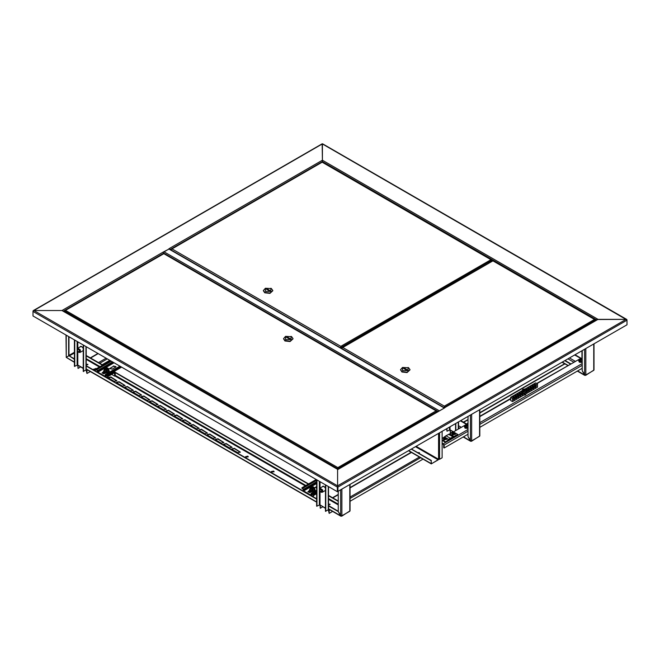 <?xml version="1.0" encoding="UTF-8"?>
<svg xmlns="http://www.w3.org/2000/svg" width="660" height="660" viewBox="0 0 660 660"><rect width="100%" height="100%" fill="white"/><g stroke="black" fill="none" stroke-linecap="round" stroke-linejoin="round"><path stroke-width="0.99" d="M492.83 260.609L493.441 260.873M626.917 319.894L322.377 143.979L322.377 162.112L322.377 160.174L598.034 319.325L596.813 320.026M33.082 311.099L33.916 310.522L337.623 485.867L337.623 491.502L337.623 485.867L337.623 486.923L337.623 485.867L626.084 319.325L598.034 319.325L444.452 407.822M33 311.05L322.591 143.814L626.736 319.407M627 319.852L626.084 319.325L597.168 319.531L444.601 407.616L444.37 407.055L444.37 407.773M438.784 411.262L337.623 469.672L337.623 485.867L337.623 469.376L61.966 310.522L337.623 469.376L445.038 407.657M163.738 253.58L163.127 252.12L61.966 310.522L33.916 310.522L61.966 310.522L63.187 311.223M337.318 491.675L337.318 487.096L33 311.404L33 315.975L337.318 491.675L627 324.778L627 320.207L337.928 487.096L337.928 491.675M163.367 252.31L169.166 248.886L444.601 407.905M444.518 407.954L439.222 411.015M417.755 452.661L419.43 452.785M417.648 452.603L419.455 452.661L418.654 453.181M411.419 449.245L431.145 460.639L431.293 463.897L438.743 459.36M415.685 446.779L438.248 459.814L431.665 463.617M438.248 459.814L438.553 459.286L416.295 446.432M442.126 431.516L442.126 457.817L439.593 459.286L438.553 459.286L438.553 433.579M431.145 460.639L431.359 463.435M411.625 449.122L431.359 460.515M33.264 310.604L322.162 143.814L322.377 160.174L169.381 248.507L169.966 249.348M163.127 252.12L169.249 248.935M492.938 260.551L488.351 263.216M419.405 452.842L417.829 452.702M418.159 452.892L419.224 453.016M329.876 504.248L328.482 504.322L329.876 504.248M328.564 504.611L329.909 504.611M322.262 486.783L323.961 486.428L325.487 488.252M322.567 486.61L322.831 486.23M332.549 511.401L329.15 513.365L328.375 509.916M325.487 490.586L324.629 490.891M325.397 490.677L324.935 490.718M316.643 479.737L316.643 506.146L320.001 504.916L325.487 508.373M447.002 428.703L447.002 431.236L450.054 429.833L453.271 431.978M455.845 430.502L455.845 423.596M455.54 430.675L455.54 423.769M450.359 430.303L450.359 433.174L452.851 431.739M450.07 430.007L450.359 433.174M446.696 428.876L447.002 431.236M329.15 513.365L329.15 510.551L328.482 509.462M423.06 459.145L350.072 501.286M320.306 505.387L320.306 508.258L322.798 506.822M320.017 505.09L320.306 508.258M328.482 486.577L328.482 509.668L325.487 511.252L325.487 484.844M325.792 511.426L325.792 485.017M316.948 479.911L316.948 506.319M87.64 364.394L86.246 364.468L87.64 364.394M86.336 364.765L87.673 364.765M80.025 346.929L81.724 346.574L83.251 348.397M80.33 346.756L80.594 346.376M90.321 371.547L86.914 373.51L86.138 370.062M83.251 350.732L82.393 351.037M83.168 350.823L82.698 350.864M74.407 339.883L74.407 366.292L77.764 365.062L83.251 368.519M86.914 373.51L86.914 370.697L86.246 369.608M109.783 360.31L102.16 364.708M95.659 368.462L93.522 369.691M78.07 365.533L78.07 368.404L80.561 366.968M77.789 365.236L78.07 368.404M86.246 346.723L86.246 369.814L83.251 371.399L83.251 344.99M83.556 371.572L83.556 345.163M74.712 340.065L74.712 366.473M321.857 490.446L319.349 489.027L319.366 490.512L321.238 492.294L321.857 490.446M319.349 489.027L320.034 488.07L322.707 490.083L322.402 492.178L321.238 492.294M323.161 486.181L322.757 486.494M323.4 486.205L320.034 488.07M319.531 490.512L321.469 491.972L321.692 490.446L319.745 488.986L319.531 490.512M322.402 492.178L325.487 490.396M325.438 490.644L325.025 490.669M77.253 350.963L79.002 352.44L79.489 350.287L77.121 349.173L77.253 350.963M77.121 349.173L77.797 348.216L80.314 349.866L80.165 352.325L79.002 352.44M83.201 350.79L82.789 350.815M80.165 352.325L83.251 350.542M79.34 350.328L77.509 349.132L77.401 350.922L79.233 352.118L79.34 350.328M80.924 346.327L80.52 346.649M81.163 346.351L77.797 348.216M328.482 504.553L330.14 504.265L328.482 503.976M86.246 364.7L87.912 364.411L86.246 364.122M245.512 456.885L248.242 456.885M247.871 456.142L245.479 456.712L245.883 457.281L248.275 456.712L247.871 456.142M96.921 368.462L93.398 369.286L94 370.12L97.119 369.971M96.591 368.659L93.423 369.46M271.31 471.784L274.04 471.784M271.681 472.18L271.268 471.603L273.661 471.034L274.073 471.603L271.681 472.18M68.673 336.575L68.673 355.938L66.239 357.349L65.984 335.024M68.978 336.748L68.978 355.765L74.407 358.9M74.407 362.356L66.239 357.349L68.978 355.765L74.407 359.254M341.286 515.938L341.888 515.79L340.675 515.79L338.233 511.566L338.233 491.502M350.072 484.663L350.072 510.865L341.715 516.186M215.803 440.005L215.366 439.387L217.94 438.776L223.872 442.555L221.29 443.173L215.803 440.005M108.578 376.183L107.555 376.843M108.776 378.213L108.331 377.594L110.913 376.975L116.837 380.762L114.262 381.381L108.776 378.213M224.037 444.757L223.591 444.139L226.174 443.528L232.105 447.315L229.523 447.925L224.037 444.757M232.27 449.51L231.825 448.899L234.407 448.28L240.339 452.067L237.757 452.678L232.27 449.51M191.103 425.741L190.666 425.131L193.24 424.512L199.171 428.299L196.597 428.917L191.103 425.741M199.337 430.502L198.899 429.883L201.473 429.264L207.405 433.051L204.831 433.669L199.337 430.502M207.57 435.254L207.133 434.635L209.707 434.016L215.638 437.803L213.056 438.421L207.57 435.254M117.01 382.965L116.564 382.346L119.138 381.736L125.07 385.514L122.496 386.133L117.01 382.965M182.869 420.989L182.432 420.379L185.006 419.76L190.938 423.547L188.364 424.157L182.869 420.989M174.636 416.237L174.199 415.618L176.773 415.008L182.704 418.795L180.13 419.405L174.636 416.237M166.402 411.485L165.965 410.866L168.539 410.256L174.471 414.034L171.897 414.653L166.402 411.485M158.169 406.733L157.732 406.114L160.306 405.496L166.237 409.282L163.663 409.901L158.169 406.733M149.944 401.981L149.498 401.362L152.072 400.744L158.004 404.53L155.43 405.149L149.944 401.981M141.71 397.229L141.265 396.611L143.839 395.992L149.77 399.778L147.196 400.397L141.71 397.229M133.477 392.469L133.031 391.858L135.605 391.24L141.537 395.026L138.963 395.637L133.477 392.469M125.243 387.717L124.798 387.098L127.372 386.488L133.304 390.274L130.73 390.885L125.243 387.717M215.391 439.568L217.94 439.123L223.839 442.736M108.364 377.776L110.913 377.33L116.812 380.944M223.624 444.32L226.174 443.875L232.072 447.488M231.858 449.072L234.407 448.635L240.306 452.24M190.69 425.304L193.24 424.867L199.138 428.472M198.924 430.056L201.473 429.619L207.372 433.224M207.157 434.808L209.707 434.371L215.605 437.984M116.597 382.528L119.138 382.082L125.045 385.696M182.465 420.552L185.006 420.115L190.905 423.72M174.232 415.8L176.773 415.354L182.671 418.968M165.998 411.048L168.539 410.602L174.438 414.216M157.765 406.288L160.306 405.85L166.204 409.464M149.531 401.536L152.072 401.099L157.971 404.704M141.298 396.784L143.839 396.346L149.737 399.952M133.064 392.032L135.605 391.594L141.504 395.2M124.831 387.28L127.372 386.834L133.279 390.448M338.233 501.006L328.482 495.38M308.616 483.912L114.023 371.563M102.795 365.079L86.246 355.525M338.233 501.361L328.482 495.726M308.319 484.085L115.211 372.603M102.49 365.252L86.246 355.88M328.482 505.939L338.233 511.566L341.286 516.145M86.246 366.085L316.643 499.108M86.246 365.739L97.705 372.347M105.08 376.604L303.534 491.18M310.909 495.437L316.643 498.754M328.482 505.585L338.233 511.219M471.058 441.012L471.669 440.863L470.448 440.863L468.014 436.639L468.014 416.575M479.853 409.736L479.853 435.938L471.487 441.26M468.006 436.639L471.058 441.218M585.222 375.103L585.832 374.954L584.611 374.954L582.178 370.73L582.178 350.658M594.016 343.827L594.016 370.021L585.659 375.35M582.169 370.73L585.222 375.309M564.795 360.698L570.455 363.965M565.1 360.517L570.76 363.784M64.738 310.86L65.538 310.398L64.812 310.901M64.96 310.48L163.993 253.514L436.689 410.949L436.111 410.866L436.92 412.046M338.068 469.12L337.837 467.61L337.813 469.268M337.837 467.61L436.111 410.866L163.812 253.654L65.538 310.398L337.837 467.61L337.813 468.55M64.738 311.825L64.738 311.132L337.598 468.674L337.598 469.367M436.689 410.949L436.92 411.601L337.862 468.55L337.862 469.243M337.862 468.55L337.837 467.858M283.552 338.827L284.93 340.939L290.103 341.534L293.024 338.827M285.541 336.361L283.544 338.654L284.93 340.593L290.103 341.187L293.032 338.654L291.637 336.715L285.541 336.361L285.541 339.537L291.027 339.537L291.027 336.361L291.637 336.715M290.12 338.654L287.067 336.889L286.457 337.243L289.509 339.009L290.12 338.654M287.067 337.598L287.067 336.889M595.205 319.943L594.462 319.448L595.262 320.628M444.37 407.055L444.329 407.748M595.262 319.91L444.584 407.179L444.345 406.362M492.69 260.956L493.086 260.667L595.023 319.522M342.061 347.985L342.804 347.49L342.004 347.952M444.345 406.114L594.462 319.448L492.921 260.824L342.804 347.49L444.345 406.114L444.329 407.055M342.004 348.67L444.114 407.624M400.521 369.88L401.899 372.001L407.072 372.587L409.992 369.88M402.509 367.422L400.513 369.707L401.899 371.646L407.072 372.24L410 369.707L408.614 367.768L402.509 367.422L402.509 370.59L408.004 370.59L408.004 367.422L408.614 367.768M403.425 368.296L406.477 370.062L407.088 369.707L404.036 367.95L403.425 368.296M404.036 368.651L404.036 367.95M341.063 348.125L340.849 347.284L340.849 348.001M491.683 260.172L490.941 259.677L491.741 261.236M340.849 347.284L340.808 347.977M491.741 260.139L341.063 347.408L340.824 346.591M321.932 162.368L322.319 162.079L491.502 259.751M171.303 249.398L172.045 248.902L171.245 249.364M340.824 346.343L490.941 259.677L322.162 162.236L172.045 248.902L340.824 346.343L340.808 347.284M171.245 250.082L340.593 347.853M263.381 290.705L264.759 292.817L269.932 293.411L272.852 290.705M265.37 288.238L263.373 290.532L264.759 292.471L269.932 293.057L272.861 290.532L271.466 288.593L265.37 288.238L265.37 291.406L270.856 291.406L270.856 288.238L271.466 288.593M266.285 289.121L269.338 290.878L269.948 290.532L266.896 288.766L266.285 289.121M266.896 289.476L266.896 288.766M311.338 493.96L311.157 495.412L316.643 492.244M316.643 491.601L312.56 493.96L311.215 493.391L310.728 495.016L303.715 490.966L316.643 483.499M311.157 495.412L303.715 491.32L303.105 489.209L301.884 488.153L302.8 488.326L303.715 490.966M315.496 487.534L316.643 486.667M307.873 491.931L309.631 490.718M316.643 488.21L315.472 487.361L316.643 486.321M312.304 491.287L310.423 492.377L307.849 491.758L309.449 490.471M316.247 479.507L301.884 487.798M311.644 493.787L312.56 494.315L316.643 491.956L311.338 495.016M311.173 487.451L313.607 487.806L311.173 487.451M311.025 487.847L311.512 488.474L313.607 487.847M311.933 491.023L311.949 489.522L310.002 488.631L310.002 489.926L311.949 490.817L314.267 490.289L314.63 488.87L314.366 490.471L311.933 491.023L309.887 490.091L310.002 489.563M314.366 490.471L314.267 488.994L311.949 489.522M314.63 488.87L314.63 487.567L314.267 488.994M310.002 488.631L310.365 487.212L311.52 486.733L314.63 487.567M313.203 486.758L314.449 488.07L313.112 489.043L310.975 488.87L310.183 487.707L311.52 486.733M105.509 375.127L105.336 376.579L121.646 367.158M121.093 366.836L106.73 375.127L105.385 374.558L104.899 376.183L97.886 372.133L114.073 362.786M105.336 376.579L97.886 372.487L96.971 369.847L96.055 369.32L96.971 369.493L97.886 372.133M109.675 368.701L113.438 366.325L115.987 366.762M102.052 373.098L103.81 371.885M113.438 365.97L116.011 366.589L115.574 367.207L112.216 369.138L109.642 368.527L113.438 366.325M106.474 372.454L104.593 373.543L102.019 372.925L103.62 371.638M110.418 360.673L96.055 368.965M105.814 374.954L106.73 375.482L121.399 367.01L105.509 376.183M105.344 368.618L107.778 368.973L105.344 368.618M105.196 369.014L105.682 369.641L107.778 369.014M106.111 372.19L106.128 370.689L104.173 369.798L104.173 371.093L106.128 371.984L108.438 371.456L108.801 370.037L108.537 371.638L106.111 372.19L104.057 371.258L104.173 370.73M108.537 371.638L108.438 370.161L106.128 370.689M108.801 370.037L108.801 368.742L108.438 370.161M104.173 369.798L104.536 368.379L105.691 367.9L107.374 367.925L108.801 368.742M107.374 367.925L108.619 369.237L107.283 370.21L105.146 370.037L104.354 368.874L105.691 367.9M582.178 357.951L579.604 359.048M579.142 359.312L536.951 383.666M468.014 423.472L465.382 424.99M464.912 425.263L449.13 434.379M445.426 436.516L442.126 438.421M442.126 443.454L443.71 444.724L443.71 447.719L444.163 447.983L444.163 444.988L442.126 442.926M467.734 423.629L466.975 424.075M536.638 383.485L575.19 361.589M582.178 368.296L580.379 369.336M580.074 369.517L479.853 427.375M468.014 434.214L466.207 435.254M465.91 435.427L444.163 447.983M578.779 359.716L578.548 360.335L579.389 359.155L582.178 358.875L579.381 359.164L579.381 361.193L582.178 361.482M582.178 361.705L579.307 361.391L578.548 360.335L579.307 362.208L582.178 362.522M580.511 359.461L580.553 360.253L579.975 359.296L580.412 359.048L580.767 360.071M582.178 359.213L580.412 359.048M582.178 360.022L582.178 359.32M582.178 360.203L580.412 360.385L579.983 360.137L580.511 359.683M580.998 359.939L580.948 359.213M581.328 359.213L581.279 359.939M581.864 359.048L581.51 360.071M464.558 425.667L464.327 426.286L465.16 425.106L468.014 424.834L465.151 425.114L465.151 427.144L468.014 427.416M468.014 427.63L465.085 427.342L464.327 426.286L465.085 428.159L468.014 428.456M466.29 425.411L466.331 426.203L465.754 425.246L466.183 424.99L466.537 426.022M468.014 425.205L466.183 424.99M468.014 426.022L467.536 425.634L468.014 425.255M468.014 426.112L466.183 426.335L465.754 426.079L466.29 425.634M466.768 425.89L466.719 425.164M467.107 425.164L467.057 425.89M467.643 424.99L467.288 426.022M442.126 440.393L445.294 442.225L452.512 437.283L454.13 437.126L457.792 435.006L457.792 434.478L453.527 432.011L445.987 435.748L442.126 438.595M457.792 434.478L450.252 438.215L445.294 442.225M442.126 439.865L445.294 441.697M454.856 434.42L454.856 433.067L452.504 433.067L452.504 434.42L454.856 434.42M452.017 434.115L452.463 435.097L455.342 434.115M453.255 433.265L453.461 433.653M453.255 433.389L453.23 433.851L454.13 433.851L454.443 433.158L453.23 432.977M453.602 433.57L453.568 433.084M453.783 433.084L453.75 433.57M454.13 432.977L453.89 433.653M446.317 439.354L446.317 437.992L443.965 437.992L443.965 439.354L446.317 439.354M443.479 439.048L443.924 440.022L446.803 439.048M444.716 438.19L444.922 438.578M444.716 438.314L444.691 438.784L445.591 438.784L445.904 438.083L444.691 437.902M445.071 438.504L445.03 438.009M445.252 438.009L445.211 438.504M445.591 437.902L445.352 438.578M523.529 395.191L525.426 394.903L525.987 394.02M526.333 392.395L527.051 391.858L526.441 391.298M526.251 392.032L526.498 392.584L527.959 391.042L527.711 390.489L526.251 392.032M528.462 391.165L529.188 390.629L528.577 390.068M528.388 390.802L528.635 391.355L530.095 389.812L529.84 389.26L528.388 390.802M530.599 389.936L531.325 389.4L530.714 388.831M530.524 389.565L530.772 390.118L532.232 388.583L531.976 388.03L530.524 389.565M532.736 388.699L533.453 388.162L532.843 387.601M532.653 388.336L532.909 388.888L534.361 387.346L534.113 386.793L532.653 388.336M534.864 387.469L535.59 386.933L534.98 386.372M534.79 387.098L535.037 387.651L536.497 386.116L536.25 385.564L534.79 387.098M513.521 399.795L514.247 399.259L513.637 398.689M513.447 399.424L513.694 399.976L515.155 398.442L514.899 397.889L513.447 399.424M515.658 398.558L516.384 398.021L515.773 397.46M515.576 398.195L515.831 398.747L517.283 397.204L517.036 396.652L515.576 398.195M517.795 397.328L518.512 396.792L517.902 396.231M517.712 396.957L517.96 397.51L519.42 395.975L519.172 395.423L517.712 396.957M519.923 396.099L520.649 395.554L520.039 394.993M519.849 395.728L520.096 396.28L521.557 394.746L521.309 394.193L519.849 395.728M522.06 394.861L522.786 394.325L522.176 393.764M521.986 394.498L522.233 395.051L523.693 393.508L523.438 392.956L521.986 394.498M524.197 393.632L524.923 393.096L524.923 391.817M524.114 393.261L524.37 393.814L525.822 392.279L525.574 391.726L524.114 393.261M513.991 396.47L512.523 396.817L513.991 396.47M512.696 397.122L513.793 397.246M516.128 395.233L514.66 395.587L516.128 395.233M514.833 395.893L515.93 396.016M518.265 394.003L516.788 394.358L518.265 394.003M516.97 394.655L518.067 394.787M520.393 392.774L518.925 393.121L520.393 392.774M519.098 393.426L520.204 393.55M535.342 384.145L533.866 384.499L535.342 384.145M534.039 384.796L535.144 384.928M533.206 385.374L531.729 385.729L533.206 385.374M531.91 386.034L533.008 386.158M531.069 386.611L529.601 386.958L531.069 386.611M529.774 387.263L530.871 387.387M528.932 387.841L527.464 388.195L528.932 387.841M527.637 388.492L528.742 388.624M525.723 389.846L527.051 389.425L526.804 389.07L525.327 389.392M525.616 389.656L526.606 389.854M522.53 391.537L521.062 391.891L522.53 391.537M521.235 392.188L522.332 392.32M521.986 394.564L522.605 394.754M519.849 395.794L520.476 395.992M517.712 397.031L518.339 397.221M515.584 398.26L516.202 398.459M513.447 399.49L514.074 399.688M534.79 387.173L535.417 387.362M532.661 388.402L533.28 388.6M530.524 389.631L531.143 389.829M528.388 390.868L529.015 391.058M526.251 392.098L526.878 392.296M510.642 397.345L510.642 400.521L512.465 401.577L512.465 398.401L510.642 397.345L522.332 390.596M525.781 390.72L537.471 383.971L535.639 382.915L524.824 389.161M529.939 387.354L530.392 387.461M512.861 397.213L513.315 397.32M521.4 392.287L521.854 392.386M524.164 391.652L512.465 398.401M537.471 383.971L537.471 387.139L512.465 401.577M525.228 390.687L525.228 389.334L522.885 389.334L522.885 390.687L525.228 390.687M522.398 390.39L522.836 391.363L525.715 390.39M523.636 389.532L523.842 389.92M523.636 389.656L523.611 390.126L524.502 390.126L524.815 389.425L523.611 389.243M523.982 389.846L523.949 389.35M524.164 389.35L524.131 389.846M524.502 389.243L524.271 389.92M316.643 493.713L313.574 495.487L313.269 496.807M316.643 493.185L313.574 494.959L312.815 496.543M309.713 490.801L311.149 491.956M310.002 491.04L309.697 491.345M111.639 374.41L114.766 376.208L114.46 372.776L107.745 376.654L107.44 377.974M114.766 376.208L115.219 375.944L115.219 372.694L114.46 372.248L107.745 376.126L106.986 377.71M103.884 371.968L105.328 373.123M104.173 372.207L103.867 372.512M170.164 249.463L322.377 161.584L596.558 319.877M163.73 253.085L438.001 411.427M163.853 251.74L439.428 410.85M444.312 408.028L168.729 248.927M439.593 432.977L439.593 459.286M408.886 450.706L431.145 463.559M163.738 253.176L63.443 311.083M325.487 508.084L320.001 504.916L320.001 491.584M320.001 488.095L320.001 481.676M411.477 452.455L350.072 487.905M338.233 494.736L332.805 497.871M350.072 497.054L419.405 457.034M581.93 357.811L581.93 350.798M453.527 431.838L450.054 429.833L450.054 426.938M565.158 363.726L479.853 412.978M468.014 419.81L463.658 422.326M458.279 422.185L458.279 429.091M449.443 427.292L449.443 429.833M329.15 510.551L330.115 509.99M350.072 498.465L420.626 457.735M328.234 486.428L328.234 510.023M319.39 481.321L319.39 488.961M319.39 490.578L319.39 504.916M83.251 368.23L77.764 365.062L77.764 351.739M77.764 348.241L77.764 341.822M98.191 353.62L90.569 358.017M98.497 362.596L106.12 358.198M86.914 370.697L87.879 370.136M99.718 363.297L107.341 358.9M85.998 346.574L85.998 370.169M77.154 341.467L77.154 349.107M77.154 350.724L77.154 365.062M341.888 489.39L341.888 515.79L349.816 511.219L349.816 484.811M74.407 352.283L68.978 355.41M74.407 362.068L66.239 357.349L66.239 335.164M340.675 490.091L340.675 515.79L328.482 508.761M74.407 352.984L69.284 355.938M86.246 359.395L99.437 367.01M115.071 376.035L305.266 485.842M328.482 499.249L338.233 504.875M338.233 504.174L328.482 498.547M305.877 485.496L115.219 375.416M100.048 366.663L86.246 358.693M316.643 501.922L86.246 368.907M471.669 414.463L471.669 440.863L479.597 436.293L479.597 409.885M470.448 415.165L470.448 440.863L463.468 436.837M585.832 348.546L585.832 374.954L593.761 370.375L593.761 343.967M584.611 349.247L584.611 374.954L577.632 370.92M568.012 365.368L562.353 362.101M340.411 467.767L339.702 468.179M340.601 467.659L339.215 468.46M316.643 482.798L303.41 490.438M316.643 481.742L303.41 489.382M316.643 480.332L302.8 488.326M311.644 493.433L316.643 490.545M310.002 488.598L310.513 490.933L314.63 488.606M310.563 491.279L315.134 490.017M309.499 490.017L310.414 491.205M113.47 362.439L97.581 371.605M112.555 361.903L97.581 370.549M111.334 361.201L96.971 369.493M105.814 374.599L120.178 366.308M104.181 369.765L104.684 372.1L108.801 369.773M104.742 372.446L109.304 371.184M103.669 371.184L104.585 372.372M580.684 358.421L574.703 354.973M569.522 357.967L575.495 361.416M573.655 362.117L567.996 358.85M510.642 398.863L479.853 416.641M443.404 443.668L468.014 429.462M479.853 422.623L582.178 363.545M444.163 444.988L468.014 431.219M479.853 424.388L582.178 365.31M466.513 424.339L460.54 420.882M458.535 425.716L461.332 427.325M459.805 428.208L458.535 427.474M444.691 437.11L445.937 437.827M446.63 438.232L448.965 439.577M445.987 435.748L450.252 438.215M448.569 434.263L452.834 436.722M449.856 434.132L454.13 436.598M452.1 433.447L452.463 434.552L455.4 433.843L455.26 433.447M443.561 438.372L443.924 439.478L446.869 438.776L446.721 438.372M525.995 394.111L523.784 395.043M524.073 394.87L525.863 393.838M522.481 389.713L522.836 390.819L525.781 390.118L525.632 389.713M311.239 495.363L312.815 496.279M307.997 491.733L309.532 492.624M312.757 494.488L313.574 494.959M105.41 376.53L106.986 377.446M102.168 372.9L103.711 373.791M106.936 375.655L107.745 376.126M113.644 371.778L114.46 372.248M408.672 450.829L431.293 463.897M458.535 428.942L458.535 422.045M463.411 422.177L468.014 419.521M479.853 412.682L564.655 363.726M332.549 497.722L338.233 494.447M350.072 487.608L411.221 452.306M90.321 357.877L97.944 353.471M86.246 369.196L316.643 502.21M328.482 509.05L340.849 516.186M463.213 436.986L470.63 441.26M562.106 362.249L567.765 365.516M577.376 371.068L584.793 375.35M492.748 260.675L342.301 347.539M321.989 162.088L171.542 248.952M316.643 490.248L311.215 493.391M311.017 491.502L311.017 491.956M314.63 488.565L315.191 490.454L312.32 491.675L310.464 491.304L309.334 490.24L310.01 488.557M119.922 366.16L105.385 374.558M105.196 372.669L105.196 373.123M108.801 369.732L109.362 371.621L106.491 372.842L104.635 372.471L103.504 371.407L104.189 369.724M575.017 354.791L580.998 358.24M467.197 423.58L468.014 423.109M479.853 416.27L510.642 398.5M460.853 420.7L466.834 424.157M455.4 434.387L454.138 432.82L453.214 432.82L451.952 434.387M446.869 439.321L445.599 437.753L444.675 437.753L443.413 439.321M525.781 390.662L524.518 389.095L523.594 389.095L522.332 390.662M113.957 371.596L114.997 372.199"/></g></svg>
